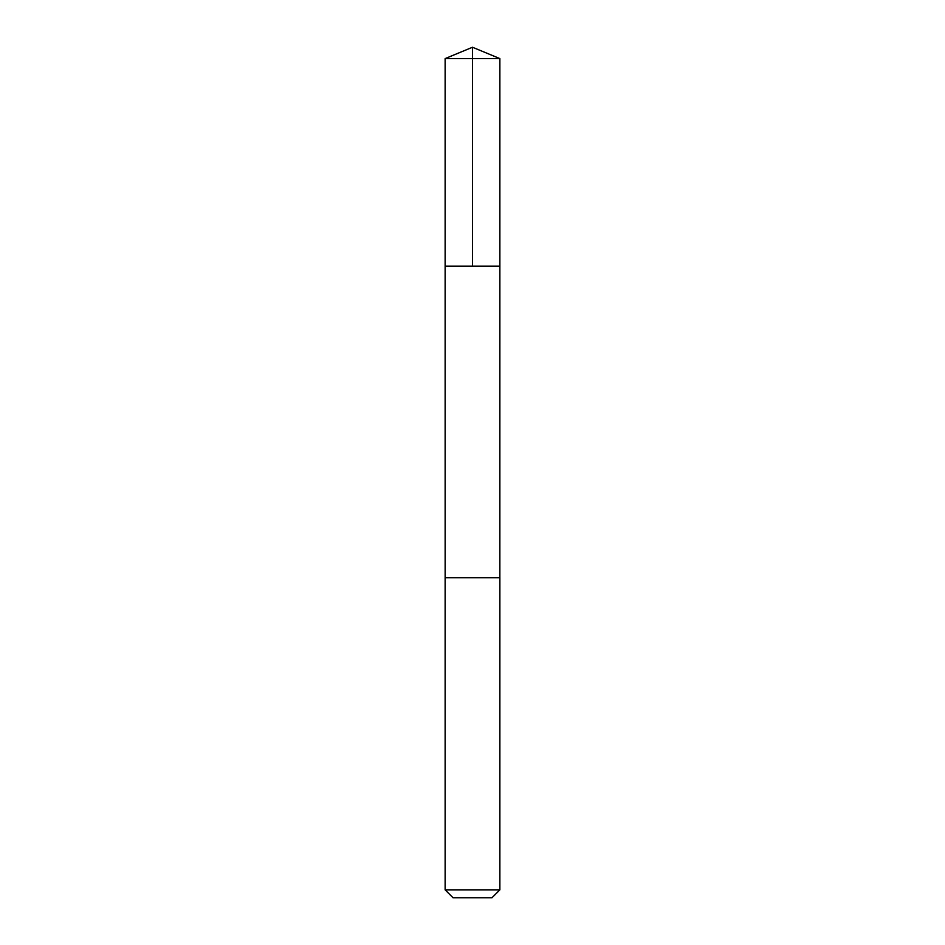 <?xml version="1.0" encoding="UTF-8"?>
<svg xmlns="http://www.w3.org/2000/svg" width="945" height="945" viewBox="0 0 945 945"><rect width="100%" height="100%" fill="white"/><g stroke="black" fill="none" stroke-linecap="round" stroke-linejoin="round"><path stroke-width="1.42" d="M445.13 266.195L499.87 266.195L499.87 58.59L445.13 58.59L445.13 266.195L499.87 266.195L499.858 577.761L445.142 577.761L445.13 266.195M480.934 577.761L445.13 577.761L445.13 889.847L499.87 889.847L499.87 577.761L480.934 577.761M499.87 889.847L491.967 897.75L453.033 897.75L445.13 889.847M472.5 266.195L472.5 47.25L445.13 58.59M472.5 47.25L499.87 58.59"/></g></svg>
